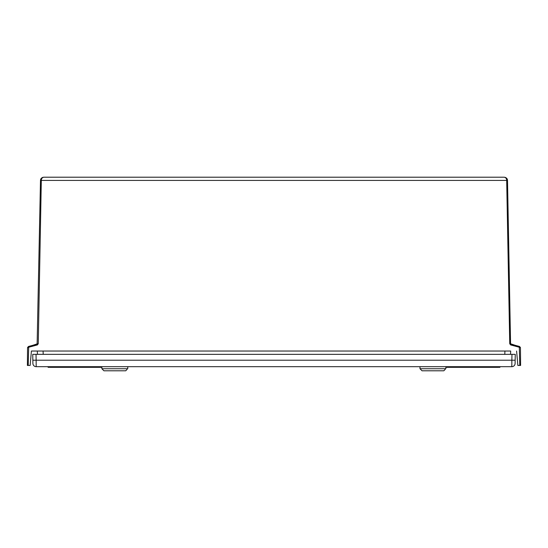 <?xml version="1.0" encoding="UTF-8"?>
<svg xmlns="http://www.w3.org/2000/svg" width="548" height="548" viewBox="0 0 548 548"><rect width="100%" height="100%" fill="white"/><g stroke="black" fill="none" stroke-linecap="round" stroke-linejoin="round"><path stroke-width="0.82" d="M504.222 177.21L43.778 177.21C42.189 177.545 41.367 178.621 41.312 180.436L506.688 180.436C506.633 178.627 505.818 177.552 504.222 177.21C506.338 177.545 507.434 178.621 507.51 180.436L510.565 343.767L509.743 343.767L510.661 344.939L510.565 343.767L515.202 345.315L510.873 344.158M506.366 178.004L505.112 177.333C506.681 177.984 507.475 179.025 507.51 180.443L506.688 180.443L509.743 343.767M510.537 354.351L510.681 351.035L31.407 351.035L37.319 351.035L37.463 354.351M41.751 178.627L42.244 177.922M42.675 177.401L41.895 177.799M37.435 343.767L32.798 345.315L37.127 344.158L37.339 344.939L38.257 343.767L37.127 344.158L40.49 180.436C40.559 178.627 41.655 177.552 43.778 177.21M32.798 345.315L28.469 346.473L32.798 345.315M28.38 347.651L27.558 347.658L28.469 346.473L28.681 347.254L28.222 365.448L27.4 365.448L27.558 347.658L27.4 365.448L30.147 365.448L31.407 351.035M520.6 365.448L519.778 365.448L519.319 347.254L520.442 347.658L519.531 346.473L520.442 347.658L520.6 365.448L517.853 365.448L516.593 351.035M520.442 347.576L519.531 346.473L515.202 345.315L519.531 346.473L519.319 347.254L510.661 344.939M511.832 364.215L511.811 366.68A3.288 3.288 0 0 0 515.099 363.447L515.257 354.351L511.969 354.351L511.866 360.221L36.134 360.221L36.189 366.68A3.288 3.288 0 0 1 32.901 363.447L32.743 354.351L511.969 354.351M32.901 363.29L32.901 363.447A3.288 3.288 0 0 0 36.189 366.68L511.811 366.68L511.866 360.221L515.154 360.221M515.099 363.447A3.288 3.288 0 0 1 511.811 366.68A3.288 3.288 0 0 0 515.099 363.447M47.95 366.68L47.95 366.927A0.411 0.411 0 0 0 48.361 367.338L48.772 367.338A0.411 0.411 0 0 0 49.183 366.927A0.411 0.411 0 0 0 49.594 367.338L101.873 367.338M445.88 367.338L498.406 367.338A0.411 0.411 0 0 0 498.817 366.927A0.411 0.411 0 0 0 499.228 367.338L499.639 367.338A0.411 0.411 0 0 0 500.05 366.927L500.05 366.68M498.817 366.68L445.88 366.927M499.228 367.338A0.411 0.411 0 0 1 498.817 366.927A0.411 0.411 0 0 0 499.228 367.338L498.817 366.927A0.411 0.411 0 0 1 498.406 367.338L498.406 366.68M101.873 366.927L49.183 366.68M445.134 369.475L443.825 370.791L422.042 370.791L419.987 368.736L419.987 366.68M445.873 368.037L445.853 368.736C444.791 369.832 444.791 369.832 445.853 368.736C444.791 369.832 444.791 369.832 445.853 368.736L419.987 368.736M127.02 369.475L125.711 370.791L103.928 370.791L101.873 368.736L101.873 366.68M127.759 368.037L127.739 368.736C126.677 369.832 126.677 369.832 127.739 368.736C126.677 369.832 126.677 369.832 127.739 368.736L101.873 368.736M37.339 344.939L28.681 347.254M40.936 178.847L40.49 180.443L41.312 180.443L38.257 343.767M504.79 354.351L504.934 351.035M43.066 351.035L43.21 354.351M32.901 363.447A3.288 3.288 0 0 0 36.189 366.68M36.031 354.351L36.134 360.221L32.846 360.221M49.594 367.338L49.594 366.68M499.639 366.68L499.639 367.338A0.411 0.411 0 0 0 500.05 366.927L499.228 366.68M48.772 366.68L48.361 366.68M49.183 366.927L48.772 367.338A0.411 0.411 0 0 0 49.183 366.927M48.361 367.338L47.95 366.927M42.881 177.333L41.066 178.641M27.558 347.658L28.469 346.473L27.558 347.576M445.88 367.914L445.88 366.68M127.766 367.914L127.766 366.68"/></g></svg>
